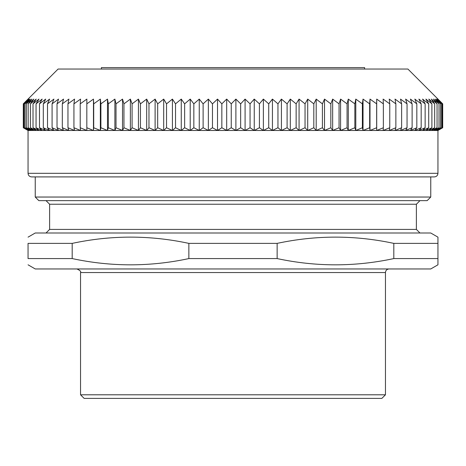 <?xml version="1.0" encoding="UTF-8"?>
<svg xmlns="http://www.w3.org/2000/svg" width="466" height="466" viewBox="0 0 466 466"><rect width="100%" height="100%" fill="white"/><g stroke="black" fill="none" stroke-linecap="round" stroke-linejoin="round"><path stroke-width="0.7" d="M101.402 69.038L101.402 67.605L364.598 67.605L364.598 69.038M430.759 176.911L430.759 197.042L35.241 197.042L38.835 200.642L427.165 200.642L430.759 197.042M46.029 200.642L49.623 204.236L416.377 204.236L416.377 229.406L49.623 229.406L46.029 233M28.053 237.153L35.241 233L430.759 233L437.947 237.153L437.947 264.805L430.759 268.958L35.241 268.958L28.053 264.805M393.811 258.578C354.923 266.913 316.03 266.913 277.136 258.578L277.136 243.38C316.03 235.045 354.923 235.045 393.811 243.38L393.811 258.578L437.947 258.578M188.864 258.578C149.97 266.913 111.077 266.913 72.189 258.578L72.189 243.38C111.077 235.045 149.97 235.045 188.864 243.38L188.864 258.578L277.136 258.578M72.189 243.38L28.053 243.38C28.053 235.045 28.053 235.045 28.053 243.38C28.053 235.045 28.053 235.045 28.053 243.38L28.053 258.578C28.053 266.913 28.053 266.913 28.053 258.578C28.053 266.913 28.053 266.913 28.053 258.578L72.189 258.578M188.864 243.38L277.136 243.38M393.811 243.38L437.947 243.38M385.452 394.801L80.548 394.801L84.142 398.395L381.858 398.395L385.452 394.801L385.452 272.552C385.667 270.367 386.867 269.167 389.052 268.958M35.241 197.042L35.241 176.911L31.647 176.911L434.353 176.911C436.537 176.696 437.737 175.496 437.947 173.311L28.053 173.311C28.263 175.496 29.463 176.696 31.647 176.911M28.053 173.311L28.053 130.486L437.947 130.486L440.941 128.762M23.434 103.848L28.409 99.089L23.987 103.848L29.154 99.089L24.966 103.848L30.313 99.089L26.358 103.848L31.88 99.089L28.17 103.848L33.855 99.089L30.389 103.848L36.226 99.089L33.022 103.848L38.993 99.089L36.057 103.848L42.156 99.089L39.488 103.848L45.697 99.089L43.309 103.848L49.617 99.089L47.509 103.848L53.91 99.089L52.087 103.848L58.559 99.089L57.027 103.848L63.562 99.089L62.322 103.848L68.91 99.089L67.96 103.848L74.583 99.089L73.931 103.848L80.577 99.089L80.222 103.848L86.874 99.089L86.822 103.848L93.468 99.089L93.713 103.848L100.347 99.089L100.889 103.848L107.489 99.089L108.328 103.848L114.886 99.089L116.017 103.848L122.517 99.089L123.944 103.848L130.375 99.089L132.088 103.848L138.437 99.089L140.441 103.848L146.691 99.089L148.974 103.848L155.114 99.089L157.677 103.848L163.7 99.089L166.537 103.848L172.42 99.089L175.525 103.848L181.268 99.089L184.635 103.848L190.215 99.089L193.839 103.848L199.25 99.089L203.118 103.848L208.354 99.089L212.461 103.848L217.511 99.089L221.845 103.848L226.692 99.089L231.252 103.848L235.889 99.089L240.66 103.848L245.081 99.089L250.056 103.848L254.25 99.089L259.416 103.848L263.372 99.089L268.725 103.848L272.435 99.089L277.957 103.848L281.417 99.089L287.103 103.848L290.306 99.089L296.137 103.848L299.073 99.089L305.044 103.848L307.711 99.089L313.81 103.848L316.198 99.089L322.408 103.848L324.517 99.089L330.831 103.848L332.654 99.089L339.056 103.848L340.588 99.089L347.065 103.848L348.306 99.089L354.842 103.848L355.791 99.089L362.379 103.848L363.031 99.089L369.655 103.848L370.004 99.089L376.65 103.848L376.709 99.089L383.361 103.848L383.116 99.089L389.768 103.848L389.227 99.089L395.861 103.848L395.022 99.089L401.622 103.848L400.492 99.089L407.045 103.848L405.618 99.089L412.119 103.848L410.4 99.089L416.831 103.848L414.827 99.089L421.177 103.848L418.887 99.089L425.138 103.848L422.575 99.089L428.714 103.848L425.877 99.089L431.895 103.848L428.79 99.089L434.679 103.848L431.312 99.089L437.056 103.848L433.432 99.089L439.019 103.848L435.151 99.089L440.568 103.848L436.461 99.089L441.698 103.848L437.364 99.089L442.409 103.848L437.854 99.089L442.7 103.848L442.7 127.742L437.854 130.486L442.409 127.742L437.364 130.486L441.698 127.742L436.461 130.486L440.568 127.742L435.151 130.486L439.019 127.742L433.432 130.486L437.056 127.742L431.312 130.486L434.679 127.742L428.79 130.486L431.895 127.742L425.877 130.486L428.714 127.742L422.575 130.486L425.138 127.742L418.887 130.486L421.177 127.742L414.827 130.486L416.831 127.742L410.4 130.486L412.119 127.742L405.618 130.486L407.045 127.742L400.492 130.486L401.622 127.742L395.022 130.486L395.861 127.742L389.227 130.486L389.768 127.742L383.116 130.486L383.361 127.742L376.709 130.486L376.65 127.742L370.004 130.486L369.655 127.742L363.031 130.486L362.379 127.742L355.791 130.486L354.842 127.742L348.306 130.486L347.065 127.742L340.588 130.486L339.056 127.742L332.654 130.486L330.831 127.742L324.517 130.486L322.408 127.742L316.198 130.486L313.81 127.742L307.711 130.486L305.044 127.742L299.073 130.486L296.137 127.742L290.306 130.486L287.103 127.742L281.417 130.486L277.957 127.742L272.435 130.486L268.725 127.742L263.372 130.486L259.416 127.742L254.25 130.486L250.056 127.742L245.081 130.486L240.66 127.742L235.889 130.486L231.252 127.742L226.692 130.486L221.845 127.742L217.511 130.486L212.461 127.742L208.354 130.486L203.118 127.742L199.25 130.486L193.839 127.742L190.215 130.486L184.635 127.742L181.268 130.486L175.525 127.742L172.42 130.486L166.537 127.742L163.7 130.486L157.677 127.742L155.114 130.486L148.974 127.742L146.691 130.486L140.441 127.742L138.437 130.486L132.088 127.742L130.375 130.486L123.944 127.742L122.517 130.486L116.017 127.742L114.886 130.486L108.328 127.742L107.489 130.486L100.889 127.742L100.347 130.486L93.713 127.742L93.468 130.486L86.822 127.742L86.874 130.486L80.222 127.742L80.577 130.486L73.931 127.742L74.583 130.486L67.96 127.742L68.91 130.486L62.322 127.742L63.562 130.486L57.027 127.742L58.559 130.486L52.087 127.742L53.91 130.486L47.509 127.742L49.617 130.486L43.309 127.742L45.697 130.486L39.488 127.742L42.156 130.486L36.057 127.742L38.993 130.486L33.022 127.742L36.226 130.486L30.389 127.742L33.855 130.486L28.17 127.742L31.88 130.486L26.358 127.742L30.313 130.486L24.966 127.742L29.154 130.486L23.987 127.742L28.409 130.486L23.434 127.742L28.071 130.486L23.3 127.742L23.3 103.848L28.071 99.089L23.434 103.848L23.434 127.742M440.912 128.773L442.7 127.742M442.7 103.848L440.912 102.054M442.409 103.848L442.409 127.742M441.698 103.848L441.698 127.742M440.568 103.848L440.568 127.742M439.019 103.848L439.019 127.742M437.056 103.848L437.056 127.742M434.679 103.848L434.679 127.742M431.895 103.848L431.895 127.742M428.714 103.848L428.714 127.742M425.138 103.848L425.138 127.742M421.177 103.848L421.177 127.742M416.831 103.848L416.831 127.742M412.119 103.848L412.119 127.742M407.045 103.848L407.045 127.742M401.622 103.848L401.622 127.742M395.861 103.848L395.861 127.742M389.768 103.848L389.768 127.742M383.361 103.848L383.361 127.742M376.65 103.848L376.65 127.742M376.709 99.089L376.709 130.486M369.655 103.848L369.655 127.742M370.004 99.089L370.004 130.486M362.379 103.848L362.379 127.742M363.031 99.089L363.031 130.486M354.842 103.848L354.842 127.742M355.791 99.089L355.791 130.486M347.065 103.848L347.065 127.742M348.306 99.089L348.306 130.486M339.056 103.848L339.056 127.742M340.588 99.089L340.588 130.486M330.831 103.848L330.831 127.742M332.654 99.089L332.654 130.486M322.408 103.848L322.408 127.742M324.517 99.089L324.517 130.486M313.81 103.848L313.81 127.742M316.198 99.089L316.198 130.486M305.044 103.848L305.044 127.742M307.711 99.089L307.711 130.486M296.137 103.848L296.137 127.742M299.073 99.089L299.073 130.486M287.103 103.848L287.103 127.742M290.306 99.089L290.306 130.486M277.957 103.848L277.957 127.742M281.417 99.089L281.417 130.486M268.725 103.848L268.725 127.742M272.435 99.089L272.435 130.486M259.416 103.848L259.416 127.742M263.372 99.089L263.372 130.486M250.056 103.848L250.056 127.742M254.25 99.089L254.25 130.486M240.66 103.848L240.66 127.742M245.081 99.089L245.081 130.486M231.252 103.848L231.252 127.742M235.889 99.089L235.889 130.486M221.845 103.848L221.845 127.742M226.692 99.089L226.692 130.486M212.461 103.848L212.461 127.742M217.511 99.089L217.511 130.486M203.118 103.848L203.118 127.742M208.354 99.089L208.354 130.486M193.839 103.848L193.839 127.742M199.25 99.089L199.25 130.486M184.635 103.848L184.635 127.742M190.215 99.089L190.215 130.486M175.525 103.848L175.525 127.742M181.268 99.089L181.268 130.486M166.537 103.848L166.537 127.742M172.42 99.089L172.42 130.486M157.677 103.848L157.677 127.742M163.7 99.089L163.7 130.486M148.974 103.848L148.974 127.742M155.114 99.089L155.114 130.486M140.441 103.848L140.441 127.742M146.691 99.089L146.691 130.486M132.088 103.848L132.088 127.742M138.437 99.089L138.437 130.486M123.944 103.848L123.944 127.742M130.375 99.089L130.375 130.486M116.017 103.848L116.017 127.742M122.517 99.089L122.517 130.486M108.328 103.848L108.328 127.742M114.886 99.089L114.886 130.486M100.889 103.848L100.889 127.742M107.489 99.089L107.489 130.486M93.713 103.848L93.713 127.742M100.347 99.089L100.347 130.486M86.822 103.848L86.822 127.742M93.468 99.089L93.468 130.486M80.222 103.848L80.222 127.742M73.931 103.848L73.931 127.742M67.96 103.848L67.96 127.742M62.322 103.848L62.322 127.742M57.027 103.848L57.027 127.742M52.087 103.848L52.087 127.742M47.509 103.848L47.509 127.742M43.309 103.848L43.309 127.742M39.488 103.848L39.488 127.742M36.057 103.848L36.057 127.742M33.022 103.848L33.022 127.742M30.389 103.848L30.389 127.742M28.17 103.848L28.17 127.742M26.358 103.848L26.358 127.742M24.966 103.848L24.966 127.742M23.987 103.848L23.987 127.742M25.059 102.083L58.099 69.038L407.901 69.038L440.941 102.083M80.548 394.801L80.548 272.552L385.452 272.552M416.377 229.406L419.971 233M49.623 229.406L49.623 204.236M416.377 204.236L419.971 200.642M80.548 272.552C81.23 271.596 80.035 270.397 76.948 268.958M437.947 173.311L437.947 130.486M28.053 130.486L25.059 128.762"/></g></svg>
